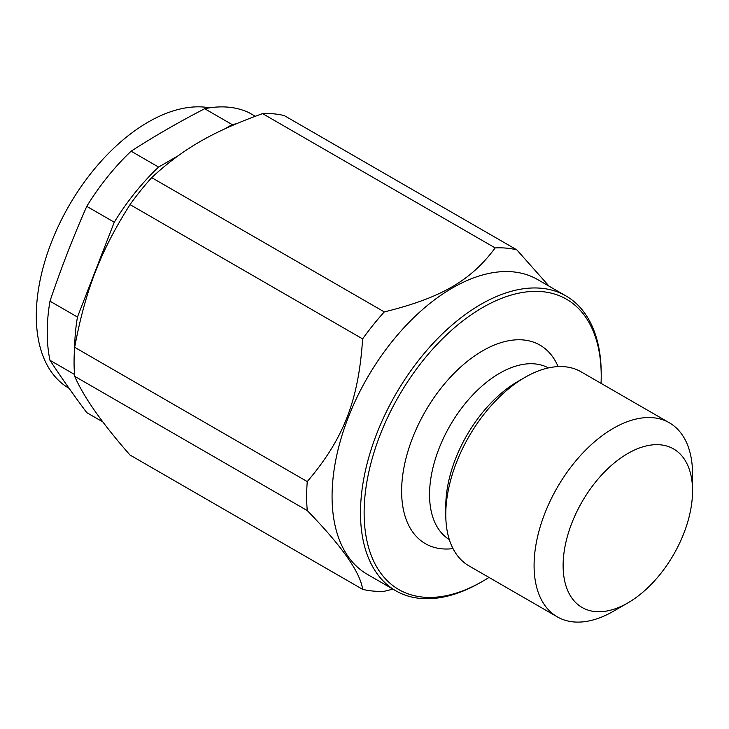 <?xml version="1.0" encoding="UTF-8"?>
<svg xmlns="http://www.w3.org/2000/svg" width="729" height="729" viewBox="0 0 729 729"><rect width="100%" height="100%" fill="white"/><g stroke="black" fill="none" stroke-linecap="round" stroke-linejoin="round"><path stroke-width="1.09" d="M69.082 388.338L69.082 388.329A158.239 91.362 -60 0 1 61.418 219.812A158.239 91.362 -60 0 1 209.624 107.828M102.898 421.954L86.76 412.632C73.146 394.407 60.881 376.957 49.973 360.29A170.65 98.524 -60 0 1 49.973 301.177L77.456 317.051L114.253 222.217A170.65 98.524 -60 0 1 158.585 167.069L131.102 151.204C154.275 136.259 178.796 122.098 204.685 108.721A170.65 98.524 -60 0 1 249.017 112.676L255.241 116.275M158.585 167.069L178.177 155.76M224.678 128.915L232.168 124.586L204.685 108.721M74.513 374.46L49.973 360.29M49.973 301.177C60.881 268.791 73.146 237.18 86.76 206.353A170.65 98.524 -60 0 1 131.102 151.204M114.253 222.217L86.76 206.353M77.456 317.051A170.65 98.524 120 0 0 74.713 346.995M232.168 124.586A170.65 98.524 -60 0 1 236.068 123.857M692.55 490.836A91.526 52.843 120 0 0 627.833 453.474A91.526 52.843 120 0 0 563.116 565.567A91.526 52.843 120 0 0 627.833 602.929A91.526 52.843 120 0 0 692.55 490.836L692.55 474.078A112.056 64.69 120 0 0 669.34 422.784A112.056 64.69 120 0 0 557.293 487.473A112.056 64.69 120 0 0 557.293 616.862A112.056 64.69 120 0 0 613.317 611.312L627.833 602.929M392.931 589.132L384.292 591.283A188.182 108.648 120 0 1 362.623 589.342L130.026 455.051C102.215 423.394 83.762 397.141 74.659 376.282A188.182 108.648 -60 0 1 74.659 347.296C85.548 289.741 100.438 251.359 130.026 204.603A188.182 108.648 -60 0 1 151.696 177.63C182.851 148.816 212.658 131.612 262.568 113.624A188.182 108.648 -60 0 1 284.237 115.574L516.834 249.856L549.101 286.196M362.623 589.342C360.363 572.438 341.91 546.185 307.255 510.573A188.182 108.648 -60 0 1 307.255 481.587C343.696 438.785 358.586 400.403 362.623 338.894A188.182 108.648 -60 0 1 384.292 311.921L151.696 177.63M362.623 338.894L130.026 204.603M384.292 311.921C441.072 297.897 470.87 280.692 495.164 247.915L262.568 113.624M495.164 247.915A188.182 108.648 -60 0 1 516.834 249.856M307.255 481.587L74.659 347.296M307.255 510.573L74.659 376.282M395.747 590.763L367.325 574.343A170.222 98.278 -60 0 1 332.069 496.422A170.222 98.278 -60 0 1 406.372 325.125A170.222 98.278 -60 0 1 537.537 279.517L565.968 295.928A170.222 98.278 120 0 0 395.747 394.207A170.222 98.278 120 0 0 395.747 590.763A170.222 98.278 120 0 0 480.858 582.325L482.671 581.277A167.652 96.793 120 0 0 488.995 577.432M601.051 383.354A167.652 96.793 120 0 0 601.215 375.954L601.215 373.859A170.222 98.278 120 0 0 565.968 295.928M601.215 375.954A167.652 96.793 120 0 0 482.671 307.51A167.652 96.793 120 0 0 364.126 512.833A167.652 96.793 120 0 0 482.671 581.277M453.019 548.609A114.617 66.175 -60 0 1 425.362 411.302A114.617 66.175 -60 0 1 558.104 366.605M669.34 422.784L581.04 371.799A112.056 64.69 120 0 0 525.008 377.349A112.056 64.69 120 0 0 445.774 514.583A112.056 64.69 120 0 0 468.984 565.877L557.293 616.862M548.39 367.917A99.098 57.217 120 0 0 450.066 425.572A99.098 57.217 120 0 0 449.31 539.551M525.008 377.349L517.772 381.531A101.814 58.785 120 0 0 445.774 506.227L445.774 514.583"/></g></svg>
